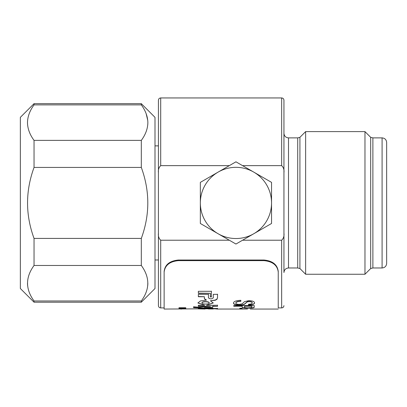 <?xml version="1.0" encoding="UTF-8"?>
<svg xmlns="http://www.w3.org/2000/svg" width="407" height="407" viewBox="0 0 407 407"><rect width="100%" height="100%" fill="white"/><g stroke="black" fill="none" stroke-linecap="round" stroke-linejoin="round"><path stroke-width="0.61" d="M158.425 202.93L158.425 260.75M386.65 142.45L386.65 263.41C386.38 266.183 384.859 267.704 382.087 267.974L382.087 137.887C384.859 138.156 386.38 139.677 386.65 142.45M370.675 202.93L370.675 268.544L364.967 274.252L364.967 131.609L370.675 137.317L370.675 202.93M297.715 267.974L297.715 137.887L288.512 137.887L288.512 267.974L297.715 267.974L299.923 268.544L299.923 137.317L305.632 131.609L305.632 274.252L364.967 274.252M229.329 240.222L160.709 240.222L160.709 307.911C159.335 307.789 158.572 307.031 158.425 305.632L158.425 100.229C158.572 98.83 159.335 98.067 160.709 97.945L160.709 165.639L229.329 165.639M281.664 165.639L281.664 97.945C283.038 98.067 283.801 98.83 283.949 100.229L283.949 172.654C284.3 169.775 283.537 167.435 281.664 165.639L242.557 165.639M283.949 172.654L283.949 233.206C284.3 236.091 283.537 238.431 281.664 240.222L242.557 240.222M283.949 202.93L283.949 133.323C284.218 136.096 285.739 137.617 288.512 137.887M283.949 233.206L283.949 272.537C284.218 269.765 285.739 268.244 288.512 267.974M160.709 240.222C158.837 238.426 158.079 236.091 158.425 233.206M158.425 172.654C158.069 169.8 158.832 167.465 160.709 165.639M386.65 246.149L386.65 202.93M155.001 259.987L158.425 259.987M155.001 145.874L158.425 145.874M141.31 140.379C145.548 134.666 147.736 128.749 147.868 122.634C147.741 116.544 145.553 110.628 141.31 104.889L141.31 103.653L155.001 117.343L155.001 288.512L141.31 302.208L34.046 302.208L20.35 288.512L20.35 117.343L34.046 103.653L34.046 104.889C29.797 110.628 27.61 116.544 27.483 122.634C27.615 128.749 29.803 134.666 34.046 140.379L34.046 167.435L141.31 167.435L141.31 140.379L34.046 140.379M27.483 122.588L27.579 124.756M147.772 124.756L147.868 122.7M147.772 120.508L146.159 113.685M141.31 302.208L141.31 300.971L34.046 300.971C25.392 289.163 25.392 277.33 34.046 265.476L34.046 238.421C25.392 214.804 25.392 191.142 34.046 167.435M34.046 302.208L34.046 300.971M141.31 167.435C149.959 191.142 149.959 214.804 141.31 238.421L141.31 265.476L34.046 265.476M141.31 238.421L34.046 238.421M141.31 104.889L34.046 104.889M141.31 265.476C149.959 277.33 149.959 289.163 141.31 300.971M147.772 285.348L147.868 283.226M27.483 283.226L27.579 285.348M271.545 202.93A35.602 35.602 0 0 1 253.744 233.76L235.943 244.042L200.341 223.484L200.341 182.372L235.943 161.818L271.545 182.372L271.545 223.484L253.744 233.76A35.602 35.602 0 0 1 200.341 202.93A35.602 35.602 0 0 1 253.744 172.095A35.602 35.602 0 0 1 271.545 202.93M209.203 302.823L209.203 302.823C209.529 301.292 202.04 301.16 201.948 302.711L201.948 302.925C201.623 304.365 209.112 304.461 209.203 303.037C209.524 301.501 202.04 301.373 201.948 302.925L201.948 302.813M178.393 260.022L178.393 260.643C169.724 261.477 164.967 265.293 164.133 272.09L164.133 271.464C164.952 264.682 169.704 260.872 178.393 260.022L263.98 260.022C272.654 260.856 277.406 264.672 278.246 271.464L278.246 307.911L281.664 307.911L281.664 240.222M164.133 271.464L164.133 309.055L208.079 308.786M204.37 297.609C204.161 298.631 204.823 299.476 206.364 300.147L200.422 300.926L197.899 302.986L204.68 305.281L198.341 305.281L198.341 306.334L210.409 306.334L199.064 307.239L193.544 306.797L193.539 307.636L212.729 308.567L212.729 308.038L204.38 307.621L212.729 307.102L212.734 306.334L217.526 306.334L217.531 305.281L206.415 305.281L213.232 302.956L210.429 300.793L215.166 300.285L216.921 299.374L217.531 297.649L217.536 294.337L213.288 294.332L213.288 297.827C211.676 299.196 210.068 299.196 208.455 297.827L208.455 294.332L198.357 294.332L198.351 296.723L204.37 296.723L204.324 297.98M211.386 296.957L211.391 291.3L198.351 291.3L198.351 293.32L210.373 293.325L210.373 296.957L211.386 296.957L211.391 291.112M214.087 308.786L217.531 309.01L217.526 308.496L213.278 308.496L213.278 308.994L208.44 308.999L208.445 308.496L198.341 308.496L198.341 308.888L205.087 309.055M181.761 309.055L180.642 309.055M178.968 308.765L185.811 308.572L179.95 308.796L185.811 308.949L178.968 308.765M178.968 308.084L184.941 307.85L178.968 307.738L185.811 307.738L179.95 308.13L185.811 308.455L178.968 308.455L184.62 308.374L178.968 308.084M216.804 309.055L247.527 309.04M242.165 308.247L242.165 308.867L239.794 308.867L239.794 308.247L242.165 308.247M242.165 306.227L242.165 307.163C242.155 307.88 244.225 308.221 248.377 308.196C251.399 308.221 253.302 308.013 254.085 307.58L254.278 305.591L233.74 305.591L233.74 306.227L242.165 306.227L233.74 306.003M240.847 301.328C237.724 301.439 236.055 302.03 235.846 303.093C235.862 303.881 237.057 304.319 239.428 304.405L242.206 303.8L244.48 301.653L248.916 300.62C252.599 300.819 254.477 301.587 254.543 302.93C254.482 304.233 252.462 304.919 248.489 305.001L248.489 304.248C250.926 304.187 252.157 303.759 252.172 302.966C252.254 302.187 251.231 301.74 249.109 301.618L247.293 301.857L244.536 304.222C243.534 304.833 241.875 305.138 239.57 305.143C235.648 305.062 233.618 304.39 233.476 303.129C233.613 301.455 236.07 300.514 240.847 300.31L240.847 301.328M164.133 272.09L164.133 309.055M278.246 271.464L278.246 307.911M278.246 272.09C277.426 265.303 272.67 261.487 263.98 260.643L263.98 260.022M178.393 260.643L263.98 260.643M240.847 301.114C237.724 301.231 236.055 301.816 235.846 302.874L235.846 303.093M254.543 302.716C254.482 304.014 252.462 304.701 248.489 304.782M252.172 302.966L252.172 302.747C252.254 301.979 251.231 301.531 249.109 301.404L247.293 301.643L244.536 304.004C243.528 304.614 241.875 304.919 239.57 304.924C235.648 304.838 233.618 304.171 233.476 302.915M254.278 306.873L254.085 307.356C253.302 307.789 251.399 307.992 248.377 307.972L248.377 308.196M248.377 307.972C244.225 307.997 242.155 307.651 242.165 306.939M251.908 306.227L244.536 306.003L244.536 307.148C244.5 307.606 245.752 307.834 248.295 307.829L251.73 307.514L251.908 306.227L244.536 306.227M242.165 308.643L239.794 308.643M185.811 308.343L185.811 308.669M198.341 308.659L204.355 308.888M204.355 308.791L208.44 308.827M213.278 308.827L217.526 308.786M217.526 308.272L217.526 308.999M208.445 308.272L208.44 308.999M198.351 293.126L210.373 293.325M210.373 296.754L211.386 296.754M210.429 300.793L215.166 300.076L216.921 299.165L217.531 297.446L217.536 294.139M208.455 297.827L208.455 294.139M198.351 296.52L204.37 296.723M204.37 297.405C204.161 298.423 204.823 299.267 206.364 299.939L206.364 300.147M197.904 302.869L204.68 305.281M198.341 306.11L210.409 306.334M193.539 307.412L212.729 308.567M212.729 308.343L212.729 307.809M212.729 307.102L204.38 307.621M212.729 306.878L212.734 306.334M212.734 306.115L217.526 306.334M217.526 306.115L217.531 305.062M213.227 302.849L206.415 305.281M382.087 137.887L372.883 137.887L372.883 267.974L382.087 267.974M370.675 268.544L372.883 267.974M305.632 131.609L364.967 131.609M160.709 97.945L281.664 97.945M160.709 307.911L164.133 307.911M281.664 307.911C283.038 307.789 283.801 307.031 283.949 305.632M299.923 268.544L305.632 274.252M297.715 137.887L299.923 137.317M372.883 137.887L370.675 137.317M141.31 103.653L34.046 103.653M250.341 309.055L278.246 309.055"/></g></svg>
